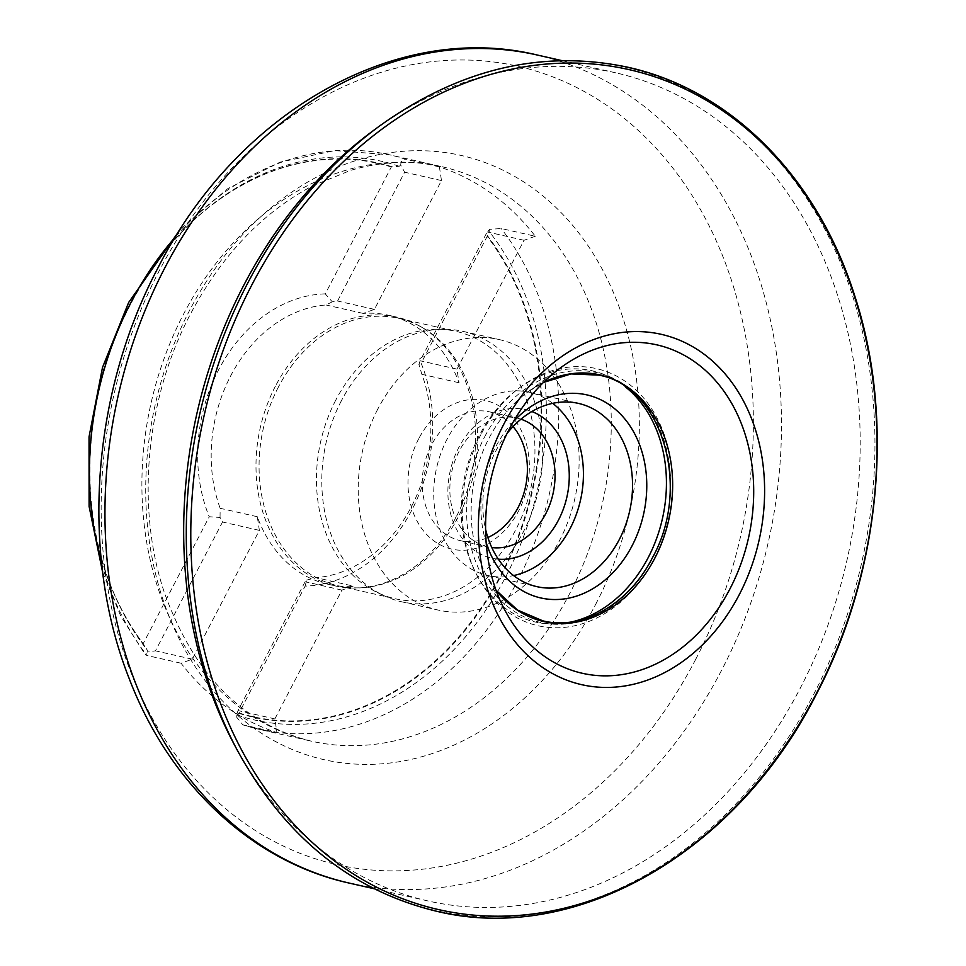<?xml version="1.0" encoding="UTF-8"?>
<svg xmlns="http://www.w3.org/2000/svg" width="966" height="966" viewBox="0 0 966 966"><rect width="100%" height="100%" fill="white"/><g stroke="black" fill="none" stroke-linecap="round" stroke-linejoin="round"><path stroke-width="0.72" stroke-dasharray="4.83 3.62" d="M305.123 586.096L306.657 580.095L305.099 581.737L238.034 710.565L236.078 716.446L239.073 712.98L305.123 586.096A147.532 115.787 102.8 0 0 411.914 509.939A147.532 115.787 102.8 0 0 421.152 363.228L487.19 236.356L489.653 229.328L487.202 231.925L420.138 360.753L418.894 364.472L421.152 363.228M353.194 586.084L341.928 590.093L274.863 718.921L276.928 732.578A294.558 231.164 -77.2 0 1 181.053 663.219L192.306 659.198L259.371 530.382L257.306 516.725A137.884 108.204 -77.2 0 0 327.655 584.213A137.884 108.204 -77.2 0 0 353.194 586.084L316.051 577.644A137.884 108.204 102.8 0 0 411.419 506.691A137.884 108.204 102.8 0 0 421.888 374.325L418.894 364.472M400.709 164.993L399.236 166.285L391.315 166.997L325.264 293.881L332.28 301.827L337.569 301.03L404.633 172.202L400.709 164.993C400.999 160.899 402.544 158.967 405.334 159.185A294.558 231.164 102.8 0 0 389.298 154.753A294.558 231.164 102.8 0 0 175.776 236.525M399.236 166.285A286.479 224.824 102.8 0 0 202.28 212.592A286.479 224.824 102.8 0 0 130.289 304.809A286.479 224.824 102.8 0 0 115.183 596.36A286.479 224.824 102.8 0 0 147.327 650.203L147.134 652.098L155.466 650.842L222.53 522.014L220.043 517.438L209.248 516.75L143.197 643.634L147.327 650.203M391.315 166.997A283.618 222.578 102.8 0 0 129.275 305.51A283.618 222.578 102.8 0 0 143.197 643.634M233.675 743.397A424.569 333.198 102.8 0 0 427.95 900.952A424.569 333.198 102.8 0 0 800.246 688.227A424.569 333.198 102.8 0 0 615.885 72.861A424.569 333.198 102.8 0 0 372.635 131.11M480.863 434.688A131.835 103.459 102.8 0 0 477.784 576.847A131.835 103.459 102.8 0 0 653.704 559.712A131.835 103.459 102.8 0 0 646.822 401.989A131.835 103.459 102.8 0 0 520.928 386.726A131.835 103.459 102.8 0 0 480.863 434.688M498.347 559.181A76.181 59.783 -77.2 0 1 458.645 447.753A76.181 59.783 -77.2 0 1 531.855 411.54M520.952 419.196A66.026 51.814 102.8 0 0 517.052 418.097A66.026 51.814 102.8 0 0 459.164 451.182A66.026 51.814 102.8 0 0 487.83 546.877A66.026 51.814 102.8 0 0 491.815 547.565M625.292 386.798A128.804 101.08 102.8 0 0 518.549 388.489A128.804 101.08 102.8 0 0 479.402 435.352A128.804 101.08 102.8 0 0 476.383 574.227A128.804 101.08 102.8 0 0 571.957 621.838M513.501 421.478A104.111 81.699 102.8 0 0 495.582 447.053A104.111 81.699 102.8 0 0 486.079 542.3M507.198 433.299A93.956 73.73 102.8 0 0 496.101 450.482A93.956 73.73 102.8 0 0 485.5 528.921M552.685 403.341A93.956 73.73 102.8 0 0 529.368 392.256A93.956 73.73 102.8 0 0 446.992 439.337A93.956 73.73 102.8 0 0 487.782 575.507A93.956 73.73 102.8 0 0 513.586 575.567M513.055 426.561A66.026 51.814 102.8 0 0 489.424 411.83A66.026 51.814 102.8 0 0 431.536 444.915A66.026 51.814 102.8 0 0 460.202 540.598A66.026 51.814 102.8 0 0 487.866 537.507M418.737 438.697A76.181 59.783 102.8 0 0 434.181 541.081A76.181 59.783 102.8 0 0 518.609 510.942A76.181 59.783 102.8 0 0 503.165 408.57A76.181 59.783 102.8 0 0 418.737 438.697M377.791 409.089A138.645 108.808 102.8 0 0 437.984 610.029A138.645 108.808 102.8 0 0 559.555 540.562A138.645 108.808 102.8 0 0 499.362 339.609A138.645 108.808 102.8 0 0 377.791 409.089M341.36 400.818A138.645 108.808 102.8 0 0 383.176 595.322A138.645 108.808 102.8 0 0 401.566 601.77A138.645 108.808 102.8 0 0 523.137 532.302A138.645 108.808 102.8 0 0 462.943 331.35A138.645 108.808 102.8 0 0 443.563 329.225A138.645 108.808 102.8 0 0 341.36 400.818M335.806 400.057A137.124 107.612 102.8 0 0 377.163 592.424A137.124 107.612 102.8 0 0 395.348 598.787A137.124 107.612 102.8 0 0 515.59 530.092A137.124 107.612 102.8 0 0 456.049 331.35A137.124 107.612 102.8 0 0 436.886 329.249A137.124 107.612 102.8 0 0 335.806 400.057M278.413 387.028A137.124 107.612 102.8 0 0 337.955 585.758A137.124 107.612 102.8 0 0 363.735 587.594A137.124 107.612 102.8 0 0 458.186 517.064A137.124 107.612 102.8 0 0 422.697 327.8A137.124 107.612 102.8 0 0 398.644 318.321A137.124 107.612 102.8 0 0 278.413 387.028M275.455 386.11A137.884 108.204 102.8 0 0 335.323 585.951A137.884 108.204 102.8 0 0 361.248 587.787A137.884 108.204 102.8 0 0 456.23 516.858A137.884 108.204 102.8 0 0 420.548 326.556A137.884 108.204 102.8 0 0 396.362 317.017A137.884 108.204 102.8 0 0 275.455 386.11M257.306 516.725L220.163 508.297L220.043 517.438M332.28 301.827L326.013 304.978A137.884 108.204 102.8 0 0 230.645 375.931A137.884 108.204 102.8 0 0 220.163 508.297M535.297 236.259L524.031 240.28L456.966 369.109L459.031 382.753A137.884 108.204 -77.2 0 0 388.682 315.278A137.884 108.204 -77.2 0 0 363.156 313.407L374.41 309.386L441.474 180.557L439.409 166.913A294.558 231.164 -77.2 0 1 535.297 236.259L501.221 228.531L489.653 229.328M439.409 166.913L405.334 159.185M236.936 715.009A286.479 224.824 102.8 0 0 505.894 576.485A286.479 224.824 102.8 0 0 488.844 231.091M236.078 716.446L242.852 724.838A294.558 231.164 102.8 0 0 258.9 729.27A294.558 231.164 102.8 0 0 517.196 581.677A294.558 231.164 102.8 0 0 501.221 228.531M180.666 228.773L227.698 188.72L280.019 162.155L334.876 150.587L389.298 154.753L441.788 166.671C412.204 159.982 381.836 161.213 350.682 170.342L312.525 185.907C262.523 212.46 221.866 255.121 190.544 313.878C145.455 398.982 135.554 508.466 164.655 593.378C194.311 675.053 243.215 724.319 311.39 741.176A294.558 231.164 102.8 0 0 569.686 593.595A294.558 231.164 102.8 0 0 441.788 166.671A294.558 231.164 102.8 0 0 183.492 314.252A294.558 231.164 102.8 0 0 311.39 741.176L258.9 729.27L242.502 724.742L276.928 732.578M239.073 712.98A283.618 222.578 102.8 0 0 501.113 574.468A283.618 222.578 102.8 0 0 487.19 236.356M325.264 293.881A147.532 115.787 102.8 0 0 218.485 370.038A147.532 115.787 102.8 0 0 209.248 516.75M181.053 663.219L146.977 655.491L145.311 654.67L147.134 652.098M306.657 580.095L316.051 577.644M459.031 382.753L421.888 374.325M363.156 313.407L326.013 304.978M341.928 590.093L305.099 581.737M259.371 530.382L222.53 522.014M274.863 718.921L238.034 710.565M192.306 659.198L155.466 650.842M374.41 309.386L337.569 301.03M456.966 369.109L420.138 360.753M441.474 180.557L404.633 172.202M524.031 240.28L487.202 231.925M392.22 166.816A284.028 222.904 102.8 0 0 200.686 213.957A284.028 222.904 102.8 0 0 129.311 305.389A284.028 222.904 102.8 0 0 114.338 594.44A284.028 222.904 102.8 0 0 143.584 644.431M496.198 590.371A126.474 99.257 -77.2 0 1 486.031 574.661A126.474 99.257 -77.2 0 1 488.977 438.274A126.474 99.257 -77.2 0 1 527.424 392.256A126.474 99.257 -77.2 0 1 543.375 382.476M378.648 126.679A432.225 339.199 -77.2 0 1 791.359 176.73A432.225 339.199 -77.2 0 1 813.952 693.817A432.225 339.199 -77.2 0 1 237.177 750.002M484.678 436.801A128.031 100.476 -77.2 0 1 626.572 386.159A128.031 100.476 -77.2 0 1 652.545 558.215A128.031 100.476 -77.2 0 1 510.652 608.858A128.031 100.476 -77.2 0 1 484.678 436.801M496.174 590.323L486.031 574.661L505.218 610.802A168.398 132.161 -77.2 0 1 509.154 429.218A168.398 132.161 -77.2 0 1 560.34 367.949L527.424 392.256L543.339 382.512M349.245 883.093A424.569 333.198 102.8 0 0 721.542 670.356A424.569 333.198 102.8 0 0 537.193 55.002M695.605 659.512A409.343 321.243 102.8 0 0 612.589 109.436A409.343 321.243 102.8 0 0 158.943 271.337A409.343 321.243 102.8 0 0 241.947 821.426A409.343 321.243 102.8 0 0 695.605 659.512M595.624 604.438A309.796 243.118 102.8 0 0 532.785 188.116A309.796 243.118 102.8 0 0 189.457 310.654A309.796 243.118 102.8 0 0 252.283 726.975A309.796 243.118 102.8 0 0 595.624 604.438M238.795 713.306A284.028 222.904 102.8 0 0 501.692 574.734A284.028 222.904 102.8 0 0 487.432 235.68M101.611 563.335A294.558 231.164 102.8 0 0 146.977 655.491M115.183 596.36L114.338 594.44C76.121 509.843 82.11 394.273 129.275 305.425C148.245 269.164 172.045 238.687 200.686 213.957L202.28 212.592M476.383 574.227L477.784 576.847M487.782 575.507L536.891 586.652M460.202 540.598L487.83 546.877M401.566 601.77L437.984 610.029M377.163 592.424L383.176 595.322M337.955 585.758L395.348 598.787M363.735 587.594L361.248 587.787M327.655 584.213L335.323 585.951M561.681 60.556L615.885 72.861M102.674 572.44L120.81 616.236L145.311 654.67M373.733 888.648L427.95 900.952M388.682 315.278L396.362 317.017M422.697 327.8L420.548 326.556M398.644 318.321L456.049 331.35M436.886 329.249L443.563 329.225M462.943 331.35L499.362 339.609M489.424 411.83L517.052 418.097M529.368 392.256L578.489 403.402M518.549 388.489L520.928 386.726"/><path stroke-width="1.45" d="M378.648 126.679L372.635 131.11A424.569 333.198 102.8 0 0 243.601 285.598A424.569 333.198 102.8 0 0 233.675 743.397L237.177 750.002A432.225 339.199 -77.2 0 1 247.284 283.944A432.225 339.199 -77.2 0 1 378.648 126.679C458.729 68.984 541.697 49.145 627.538 67.173C731.033 89.778 817.961 177.78 855.103 296.997C895.132 420.041 880.159 573.43 816.355 694.264C735.983 853.268 575.096 945.352 436.004 911.107C350.779 890.314 284.511 836.604 237.177 750.002M531.855 411.54A76.181 59.783 -77.2 0 1 558.517 519.998A76.181 59.783 -77.2 0 1 498.347 559.181M491.815 547.565A66.026 51.814 102.8 0 0 545.718 513.791A66.026 51.814 102.8 0 0 520.952 419.196M571.957 621.838A128.804 101.08 102.8 0 0 648.258 557.491A128.804 101.08 102.8 0 0 625.292 386.798M486.079 542.3A104.111 81.699 102.8 0 0 553.542 599.524A104.111 81.699 102.8 0 0 632.078 545.79A104.111 81.699 102.8 0 0 621.066 414.716A104.111 81.699 102.8 0 0 513.501 421.478M485.5 528.921A93.956 73.73 102.8 0 0 536.891 586.652A93.956 73.73 102.8 0 0 619.278 539.571A93.956 73.73 102.8 0 0 578.489 403.402A93.956 73.73 102.8 0 0 507.198 433.299M513.586 575.567A93.956 73.73 102.8 0 0 570.169 528.426A93.956 73.73 102.8 0 0 552.685 403.341M487.866 537.507A66.026 51.814 102.8 0 0 518.09 507.524A66.026 51.814 102.8 0 0 513.055 426.561M816.21 693.83A430.667 337.979 -77.2 0 1 338.921 864.172A430.667 337.979 -77.2 0 1 251.583 285.429A430.667 337.979 -77.2 0 1 728.871 115.075A430.667 337.979 -77.2 0 1 816.21 693.83M175.776 236.525A294.558 231.164 102.8 0 0 131.002 302.346A294.558 231.164 102.8 0 0 101.611 563.335M543.375 382.476A126.474 99.257 -77.2 0 1 653.511 414.523A126.474 99.257 -77.2 0 1 654.803 558.215A126.474 99.257 -77.2 0 1 496.198 590.371M503.733 424.328A179.64 140.976 -77.2 0 1 702.825 353.278A179.64 140.976 -77.2 0 1 739.256 594.682A179.64 140.976 -77.2 0 1 540.163 665.731A179.64 140.976 -77.2 0 1 503.733 424.328M729.934 588.91A168.398 132.161 -77.2 0 1 505.218 610.802C477.651 560.497 479.184 485.536 509.348 429.049C522.678 403.691 539.68 383.321 560.34 367.949A168.398 132.161 -77.2 0 1 721.131 387.451A168.398 132.161 -77.2 0 1 729.934 588.91M349.245 883.093C251.619 861.6 169.171 783.704 129.094 678.313C79.997 554.134 91.528 393.548 157.844 268.113C236.115 112.901 395.722 20.54 537.193 55.002A424.569 333.198 102.8 0 0 164.896 267.739A424.569 333.198 102.8 0 0 349.245 883.093L373.733 888.648M102.674 572.44L89.101 506.474L89.041 436.849L102.481 367.527L128.647 302.467L180.666 228.773M543.339 382.512L571.051 373.927L598.63 375.11C661.529 385.772 692.272 486.804 652.4 557.78C628.83 604.33 582.269 630.653 542.856 620.86L517.462 610.029L496.174 590.323M537.193 55.002L561.681 60.556"/></g></svg>
